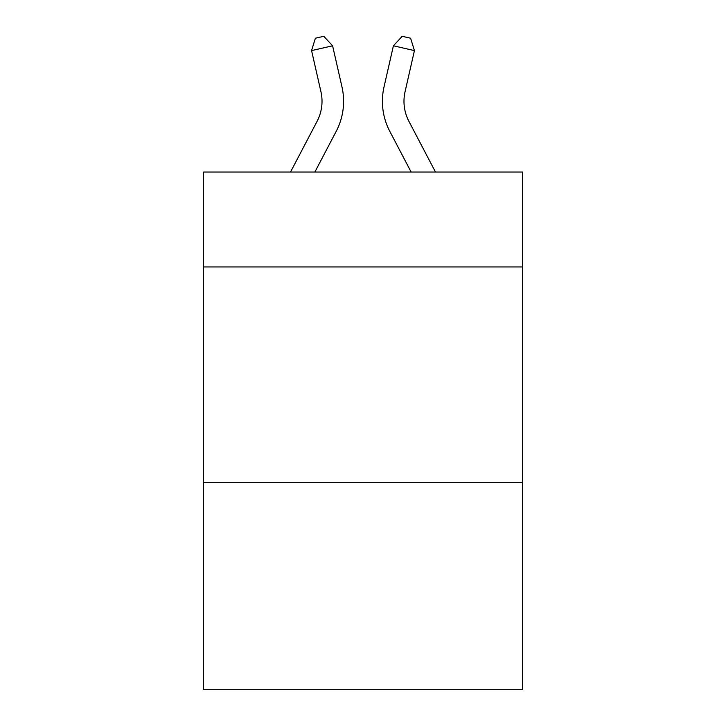 <?xml version="1.0" encoding="UTF-8"?>
<svg xmlns="http://www.w3.org/2000/svg" width="726" height="726" viewBox="0 0 726 726"><rect width="100%" height="100%" fill="white"/><g stroke="black" fill="none" stroke-linecap="round" stroke-linejoin="round"><path stroke-width="1.09" d="M522.611 266.95L522.611 172.044L203.389 172.044L203.389 266.95L522.611 266.95L522.611 689.7L203.389 689.7L203.389 266.95M522.611 482.636L203.389 482.636M290.518 172.044L317.09 121.315A43.143 43.143 -31.6 0 0 320.937 91.712L311.572 50.593L315.383 38.215L323.796 36.3L332.599 45.802L341.973 86.92A64.705 64.705 157.1 0 1 336.202 131.324L314.866 172.044M435.482 172.044L408.91 121.315A43.143 43.143 31.6 0 1 405.063 91.712L414.428 50.593L393.401 45.802L384.027 86.92A64.705 64.705 -157.1 0 0 389.798 131.324L411.134 172.044M317.09 121.315A43.143 43.143 -22.9 0 0 320.937 91.712A43.143 43.143 -22.9 0 1 317.09 121.315A43.143 43.143 -22.9 0 0 320.937 91.712A43.143 43.143 -22.9 0 1 317.09 121.315A43.143 43.143 -22.9 0 0 320.937 91.712A43.143 43.143 -22.9 0 1 317.09 121.315A43.143 43.143 -22.9 0 0 320.937 91.712A43.143 43.143 -22.9 0 1 317.09 121.315A43.143 43.143 -22.9 0 0 320.937 91.712A43.143 43.143 -22.9 0 1 317.09 121.315A43.143 43.143 -22.9 0 0 320.937 91.712A43.143 43.143 -22.9 0 1 317.09 121.315A43.143 43.143 -22.9 0 0 320.937 91.712A43.143 43.143 -22.9 0 1 317.09 121.315A43.143 43.143 -22.9 0 0 320.937 91.712A43.143 43.143 -22.9 0 1 317.09 121.315A43.143 43.143 -22.9 0 0 320.937 91.712A43.143 43.143 -22.9 0 1 317.09 121.315A43.143 43.143 -22.9 0 0 320.937 91.712A43.143 43.143 -22.9 0 1 317.09 121.315A43.143 43.143 -22.9 0 0 320.937 91.712A43.143 43.143 -22.9 0 1 317.09 121.315A43.143 43.143 -22.9 0 0 320.937 91.712A43.143 43.143 -22.9 0 1 317.09 121.315A43.143 43.143 -22.9 0 0 320.937 91.712A43.143 43.143 -22.9 0 1 317.09 121.315A43.143 43.143 -22.9 0 0 320.937 91.712A43.143 43.143 -22.9 0 1 317.09 121.315A43.143 43.143 -22.9 0 0 320.937 91.712A43.143 43.143 -22.9 0 1 317.09 121.315A43.143 43.143 -22.9 0 0 320.937 91.712A43.143 43.143 -22.9 0 1 317.09 121.315A43.143 43.143 -22.9 0 0 320.937 91.712A43.143 43.143 -22.9 0 1 317.09 121.315A43.143 43.143 -22.9 0 0 320.937 91.712A43.143 43.143 -22.9 0 1 317.09 121.315A43.143 43.143 -22.9 0 0 320.937 91.712A43.143 43.143 -22.9 0 1 317.09 121.315M332.599 45.802L341.973 86.92L332.599 45.802L341.973 86.92L332.599 45.802L341.973 86.92L332.599 45.802L341.973 86.92L332.599 45.802L341.973 86.92L332.599 45.802L341.973 86.92L332.599 45.802L341.973 86.92L332.599 45.802L341.973 86.92L332.599 45.802L341.973 86.92L332.599 45.802L341.973 86.92L332.599 45.802L341.973 86.92L332.599 45.802L341.973 86.92L332.599 45.802L341.973 86.92L332.599 45.802L341.973 86.92L332.599 45.802L341.973 86.92L332.599 45.802L341.973 86.92L332.599 45.802L341.973 86.92L332.599 45.802L341.973 86.92L332.599 45.802L341.973 86.92L332.599 45.802L311.572 50.593M408.91 121.315A43.143 43.143 22.9 0 1 405.063 91.712A43.143 43.143 22.9 0 0 408.91 121.315A43.143 43.143 22.9 0 1 405.063 91.712A43.143 43.143 22.9 0 0 408.91 121.315A43.143 43.143 22.9 0 1 405.063 91.712A43.143 43.143 22.9 0 0 408.91 121.315A43.143 43.143 22.9 0 1 405.063 91.712A43.143 43.143 22.9 0 0 408.91 121.315A43.143 43.143 22.9 0 1 405.063 91.712A43.143 43.143 22.9 0 0 408.91 121.315A43.143 43.143 22.9 0 1 405.063 91.712A43.143 43.143 22.9 0 0 408.91 121.315A43.143 43.143 22.9 0 1 405.063 91.712A43.143 43.143 22.9 0 0 408.91 121.315A43.143 43.143 22.9 0 1 405.063 91.712A43.143 43.143 22.9 0 0 408.91 121.315A43.143 43.143 22.9 0 1 405.063 91.712A43.143 43.143 22.9 0 0 408.91 121.315A43.143 43.143 22.9 0 1 405.063 91.712A43.143 43.143 22.9 0 0 408.91 121.315A43.143 43.143 22.9 0 1 405.063 91.712A43.143 43.143 22.9 0 0 408.91 121.315A43.143 43.143 22.9 0 1 405.063 91.712A43.143 43.143 22.9 0 0 408.91 121.315A43.143 43.143 22.9 0 1 405.063 91.712A43.143 43.143 22.9 0 0 408.91 121.315A43.143 43.143 22.9 0 1 405.063 91.712A43.143 43.143 22.9 0 0 408.91 121.315A43.143 43.143 22.9 0 1 405.063 91.712A43.143 43.143 22.9 0 0 408.91 121.315A43.143 43.143 22.9 0 1 405.063 91.712A43.143 43.143 22.9 0 0 408.91 121.315A43.143 43.143 22.9 0 1 405.063 91.712A43.143 43.143 22.9 0 0 408.91 121.315A43.143 43.143 22.9 0 1 405.063 91.712A43.143 43.143 22.9 0 0 408.91 121.315A43.143 43.143 22.9 0 1 405.063 91.712A43.143 43.143 22.9 0 0 408.91 121.315M393.401 45.802L384.027 86.92L393.401 45.802L384.027 86.92L393.401 45.802L384.027 86.92L393.401 45.802L384.027 86.92L393.401 45.802L384.027 86.92L393.401 45.802L384.027 86.92L393.401 45.802L384.027 86.92L393.401 45.802L384.027 86.92L393.401 45.802L384.027 86.92L393.401 45.802L384.027 86.92L393.401 45.802L384.027 86.92L393.401 45.802L384.027 86.92L393.401 45.802L384.027 86.92L393.401 45.802L384.027 86.92L393.401 45.802L384.027 86.92L393.401 45.802L384.027 86.92L393.401 45.802L384.027 86.92L393.401 45.802L384.027 86.92L393.401 45.802L384.027 86.92L393.401 45.802L402.204 36.3L410.617 38.215L414.428 50.593"/></g></svg>
